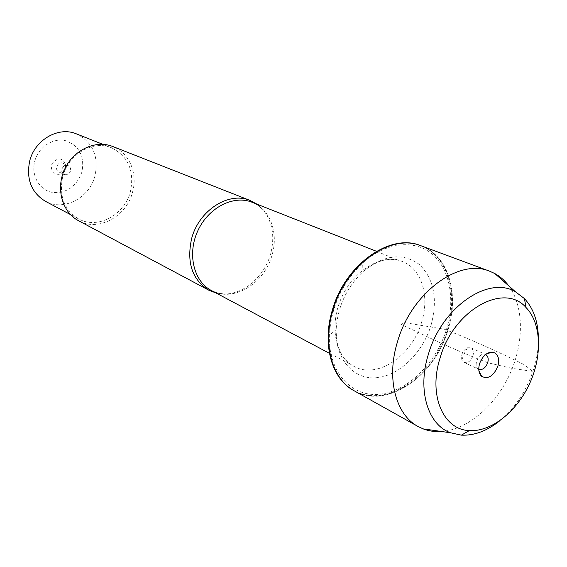 <?xml version="1.0" encoding="UTF-8"?>
<svg xmlns="http://www.w3.org/2000/svg" width="567" height="567" viewBox="0 0 567 567"><rect width="100%" height="100%" fill="white"/><g stroke="black" fill="none" stroke-linecap="round" stroke-linejoin="round"><path stroke-width="0.43" stroke-dasharray="2.83 2.13" d="M420.849 245.717C451.495 257.269 460.567 304.273 442.168 343.453C424.3 382.888 382.654 406.496 353.978 390.677M448.036 329.852C459.596 293.805 448.334 255.412 421.139 245.823C451.998 257.191 461.212 304.38 442.735 343.715C424.803 383.306 382.923 406.929 354.247 390.833C386.184 409.821 434.861 376.431 448.036 329.852M256.986 204.184L262.911 209.556C272.578 221.662 275.123 236.496 270.551 254.059C264.406 276.519 243.753 294.514 223.958 294.004L216.02 292.983M446.47 329.434C455.436 300.212 450.113 269.431 432.38 254.257C414.697 239.076 385.78 241.989 362.71 262.975C342.241 282.749 331.128 306.846 329.37 335.253C328.144 371.668 351.023 397.042 379.146 394.285C407.276 391.811 436.094 363.468 446.47 329.434M78.487 220.698C98.346 232.002 126.604 216.58 132.55 192.128C137.944 173.353 129.262 152.686 112.72 146.484M65.659 168.101L65.822 164.536C62.228 157.435 57.685 157.109 52.192 163.565C49.017 170.107 55.871 176.996 61.782 173.296L65.659 168.101M34.736 161.269C38.301 147.207 52.908 137.554 65.51 140.673C79.203 145.691 84.71 156.038 82.031 171.716C76.545 186.734 66.509 193.595 51.909 192.319C39.215 189.846 30.987 175.288 34.736 161.269M76.425 133.883C92.697 142.14 98.913 156.045 95.058 175.6C89.749 197.855 63.745 211.682 45.339 201.257M62.661 176.869C58.862 195.927 64.191 209.946 78.643 218.919C97.68 229.706 124.74 214.928 130.438 191.497C134.606 170.908 128.284 156.329 111.472 147.753C93.073 139.73 68.068 154.281 62.661 176.869M65.205 168.548L62.838 171.709L58.911 171.971C53.808 169.838 58.011 160.716 62.951 163.218L65.304 166.372L65.205 168.548M70.485 170.972C69.224 174.161 67.112 175.316 64.156 174.438C62.2 173.325 61.463 171.546 61.945 169.094C63.192 165.925 65.29 164.763 68.224 165.607C70.216 166.712 70.974 168.498 70.485 170.972M508.812 285.91C524.156 306.832 524.085 343.276 509.641 374.581C495.197 405.887 467.527 429.602 441.643 431.508M499.952 420.643C523.128 402.06 539.295 367.005 538.388 337.315M472.935 355.948C470.773 361.186 467.81 363.341 464.04 362.405L461.864 359.868C460.886 354.531 462.743 350.505 467.435 347.791L470.78 347.791C473.239 349.244 473.955 351.958 472.935 355.948M478.775 369.337L477.938 368.805C473.133 365.346 478.917 352.802 484.665 354.212L485.614 354.51M487.698 362.738C462.771 352.986 440.552 343.304 421.033 333.708L401.28 324.593L404.158 322.538L444.457 329.257C469.292 338.811 500.611 352.83 524.298 364.701L532.668 371.385L512.015 368.359L487.698 362.738M223.958 294.004L217.303 292.905L211.385 290.517C232.987 302.821 264.591 283.628 272.082 254.923C278.744 232.846 270.098 209.017 252.102 202.263L257.751 205.211L262.911 209.556M421.642 322.077C412.209 355.715 377.133 379.592 354.028 366.395C335.005 356.636 328.888 324.756 341.773 297.143C354.41 269.424 382.64 253.385 402.407 261.522C421.678 268.737 429.871 296.144 421.642 322.077M431.026 325.295C437.993 299.156 434.06 278.851 419.233 264.378C402.464 252.301 383.675 254.746 362.887 271.713C346.487 287.597 337.563 306.931 336.132 329.718C335.09 358.961 353.361 379.72 376.19 377.742C399.019 375.992 422.628 353.021 431.026 325.295M329.427 353.312L349.761 363.823C347.847 362.986 345.119 359.896 341.596 354.552C338.06 347.713 336.238 339.435 336.132 329.718L329.37 335.253M376.488 251.301L397.68 259.941C395.801 259.027 391.684 258.963 385.326 259.75C377.828 261.493 370.35 265.484 362.887 271.713L362.71 262.975M111.472 147.753L102.797 144.316M78.643 218.919L70.4 214.546M65.304 166.372L65.822 164.536M62.838 171.709L61.782 173.296M58.911 171.971L64.156 174.438M62.951 163.218L68.224 165.607M467.435 347.791L464.203 353.624L461.864 359.868M464.04 362.405L478.739 369.315M470.78 347.791L485.579 354.488M477.938 368.805L478.895 370.726M484.665 354.212L486.748 353.695"/><path stroke-width="0.85" d="M353.978 390.677L353.709 390.528C331.766 378.919 321.858 344.538 332.269 310.376C344.771 264.732 390.28 232.718 420.565 245.61L420.849 245.717M441.643 431.508C435.109 431.962 428.936 431.083 423.124 428.872L418.007 426.469C395.667 414.697 386.084 378.38 397.488 341.773C411.302 292.884 458.88 257.971 489.633 271.196L421.139 245.823C390.854 232.931 345.331 264.973 332.808 310.638C322.396 344.821 332.297 379.217 354.247 390.833C332.297 379.217 322.396 344.821 332.808 310.638C345.331 264.973 390.854 232.931 421.139 245.823L420.565 245.61M216.02 292.983L208.784 290.184C192.156 279.687 186.437 262.5 191.625 238.622C198.882 210.222 228.962 191.192 250.16 200.491L256.986 204.184M250.16 200.491L112.72 146.484C95.731 139.595 73.455 149.872 64.624 169.299C55.58 188.627 62.221 212.242 78.487 220.698L208.784 290.184M70.4 214.546L45.339 201.257C31.362 192.603 26.132 179.243 29.654 161.184C34.686 139.787 58.621 126.143 76.425 133.883L102.797 144.316M489.633 271.196L494.785 273.528C500.243 276.519 504.913 280.644 508.812 285.91M538.388 337.315C537.906 320.972 533.242 308.051 524.397 298.561L515.516 291.821C488.513 275.257 441.771 307.222 428.411 354.212C417.114 389.862 427.731 424.662 450.496 432.77L461.389 435.151C474.352 435.718 487.202 430.885 499.952 420.643M440.12 357.841C453.671 309.788 504.24 282.019 526.084 307.576C541.386 323.268 542.484 355.821 529.543 383.767C516.686 411.741 491.206 432.04 469.341 430.587C443.245 429.857 428.113 395.1 440.12 357.841M485.614 354.51C488.045 355.977 488.747 358.72 487.698 362.738C485.522 368.018 482.552 370.223 478.775 369.337M479.597 363.617C478.045 369.308 478.746 373.568 481.709 376.396C488.173 379.465 493.552 376.098 497.854 366.289C499.725 358.564 498.074 353.858 492.893 352.157C487.074 351.987 482.645 355.807 479.597 363.617M376.488 251.301L252.102 202.263C233.611 194.701 208.415 207.536 197.84 230.748C187.046 253.86 193.638 281.36 211.385 290.517L329.427 353.312M418.007 426.469L353.709 390.528M515.516 291.821L494.785 273.528M450.496 432.77L423.124 428.872M526.084 307.576L524.397 298.561M469.341 430.587L461.389 435.151M478.895 370.726L481.709 376.396M486.748 353.695L492.893 352.157"/></g></svg>
